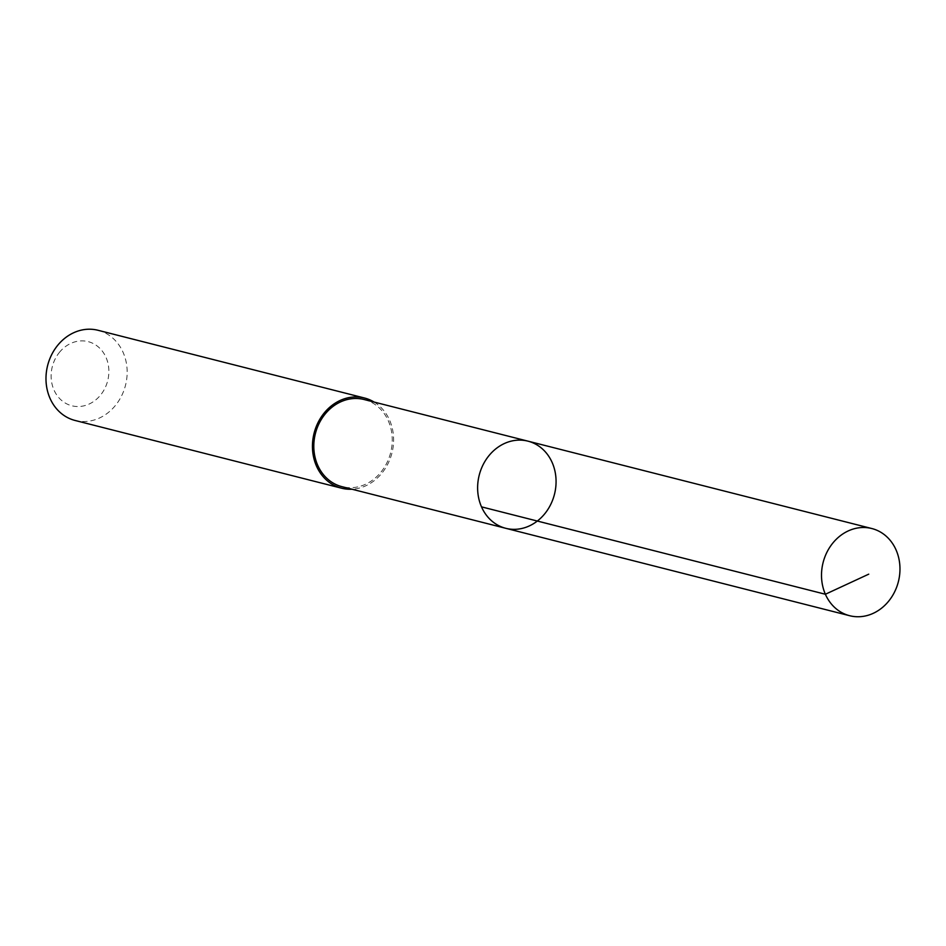 <?xml version="1.0" encoding="UTF-8"?>
<svg xmlns="http://www.w3.org/2000/svg" width="946" height="946" viewBox="0 0 946 946"><rect width="100%" height="100%" fill="white"/><g stroke="black" fill="none" stroke-linecap="round" stroke-linejoin="round"><path stroke-width="0.71" stroke-dasharray="4.73 3.55" d="M505.767 528.306A44.97 38.821 104.3 0 0 545.05 513.406A44.97 38.821 104.3 0 0 527.915 441.143M364.104 399.519A44.959 38.821 -75.7 0 1 381.226 471.77A44.959 38.821 -75.7 0 1 341.955 486.67M374.119 402.062A46.531 40.17 -75.7 0 1 391.963 452.992A46.531 40.17 -75.7 0 1 351.971 489.224M98.029 330.284A46.531 40.17 -75.7 0 1 125.511 385.27A46.531 40.17 -75.7 0 1 75.112 420.473M59.243 352.598A33.098 28.581 -75.7 0 1 107.761 362.484A33.098 28.581 -75.7 0 1 73.008 406.047A33.098 28.581 -75.7 0 1 59.243 352.598"/><path stroke-width="1.42" d="M505.767 528.306L341.955 486.67A44.959 38.821 -75.7 0 1 324.833 414.419A44.959 38.821 -75.7 0 1 364.104 399.519L527.915 441.143A44.97 38.821 104.3 0 0 479.22 475.164A44.97 38.821 104.3 0 0 505.767 528.306A44.97 38.821 104.3 0 0 545.05 513.406A44.97 38.821 104.3 0 0 527.915 441.143A44.97 38.821 104.3 0 0 479.22 475.164A44.97 38.821 104.3 0 0 505.767 528.306L849.662 615.716A44.982 38.833 -75.7 0 1 832.527 543.442A44.982 38.833 -75.7 0 1 871.81 528.53A44.982 38.833 -75.7 0 1 888.944 600.816A44.982 38.833 -75.7 0 1 849.662 615.716M351.971 489.224A46.531 40.17 -75.7 0 1 341.565 488.195A46.531 40.17 -75.7 0 1 323.851 413.426A46.531 40.17 -75.7 0 1 364.494 398.006A46.531 40.17 -75.7 0 1 374.119 402.062M341.565 488.195L75.112 420.473A46.531 40.17 -75.7 0 1 57.387 345.704A46.531 40.17 -75.7 0 1 98.029 330.284L364.494 398.006M481.502 506.855L825.385 594.254L868.735 574.163M527.915 441.143L871.81 528.53"/></g></svg>
